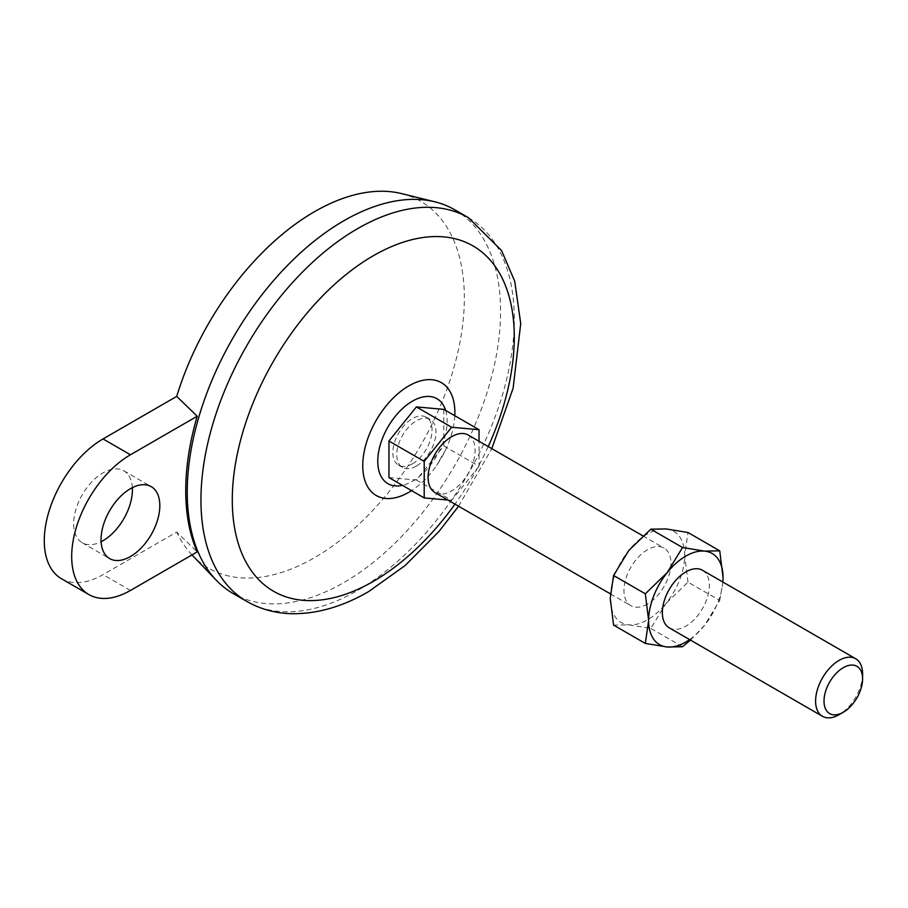 <?xml version="1.0" encoding="UTF-8"?>
<svg xmlns="http://www.w3.org/2000/svg" width="908" height="908" viewBox="0 0 908 908"><rect width="100%" height="100%" fill="white"/><g stroke="black" fill="none" stroke-linecap="round" stroke-linejoin="round"><path stroke-width="0.68" stroke-dasharray="4.54 3.41" d="M61.483 578.736A83.093 47.976 120 0 0 103.024 574.628L176.719 532.077L197.206 551.905M388.953 477.574L416.375 480.026L443.785 445.907L479.038 466.269L479.038 441.265M443.785 445.907L443.785 409.36M416.375 480.026L451.616 500.376L479.038 466.269M447.894 500.036L451.616 500.376M412.448 463.818A27.694 15.992 -60 0 1 398.601 465.191A27.694 15.992 -60 0 1 398.601 433.207A27.694 15.992 -60 0 1 426.306 417.215A27.694 15.992 -60 0 1 430.551 439.415A27.694 15.992 -60 0 1 412.448 463.818M416.375 466.076A27.694 15.992 -60 0 1 402.516 467.45A27.694 15.992 -60 0 1 402.516 435.465A27.694 15.992 -60 0 1 430.222 419.473A27.694 15.992 -60 0 1 434.467 441.674A27.694 15.992 -60 0 1 416.375 466.076M468.244 435.034A33.233 19.193 -60 0 1 473.329 461.661A33.233 19.193 -60 0 1 451.616 490.956A33.233 19.193 -60 0 1 435 492.601M647.461 604.024A33.233 19.193 -60 0 1 630.844 605.67A33.233 19.193 -60 0 1 630.844 567.284A33.233 19.193 -60 0 1 664.077 548.103A33.233 19.193 -60 0 1 669.173 574.73A33.233 19.193 -60 0 1 647.461 604.024M862.6 673.952A33.233 19.193 -60 0 1 839.094 714.664M132.341 487.664A41.541 23.983 120 0 0 123.794 470.798A41.541 23.983 120 0 0 91.776 481.932A41.541 23.983 120 0 0 73.65 523.746A41.541 23.983 120 0 0 82.253 542.757A41.541 23.983 120 0 0 101.128 541.724M401.54 193.597A211.87 122.33 -60 0 1 420.472 445.828A211.87 122.33 -60 0 1 192.564 555.548M191.974 554.924A211.87 122.33 -60 0 1 176.719 532.077M454.692 209.748A221.575 127.926 -60 0 1 488.652 387.296A221.575 127.926 -60 0 1 343.905 582.539A221.575 127.926 -60 0 1 233.129 593.514M690.477 640.095L704.449 625.51L719.738 600.449L687.992 582.13L666.063 603.355A52.619 30.384 -60 0 1 628.858 624.84A52.619 30.384 -60 0 1 610.255 598.372A52.619 30.384 -60 0 1 628.858 550.418A52.619 30.384 -60 0 1 666.063 528.933A52.619 30.384 -60 0 1 684.677 555.401A52.619 30.384 -60 0 1 666.063 603.355L650.786 628.415L628.858 624.84L613.581 625.09M687.992 582.13L684.677 555.401L687.992 532.508M682.521 646.746L650.786 628.415M702.463 570.258A33.233 19.193 -60 0 1 707.559 596.896A33.233 19.193 -60 0 1 685.846 626.18A33.233 19.193 -60 0 1 669.23 627.825M722.87 582.039A52.619 30.384 -60 0 1 704.449 625.51A52.619 30.384 -60 0 1 689.626 639.607M719.738 600.449L722.938 582.085M488.209 446.566A199.408 115.134 -60 0 1 454.976 504.133M130.446 590.45L103.024 574.628M468.403 217.659A221.575 127.926 -60 0 1 502.362 395.207A221.575 127.926 -60 0 1 357.616 590.45A221.575 127.926 -60 0 1 246.828 601.425M445.658 410.439A49.055 28.33 -60 0 1 412.448 481.263A49.055 28.33 -60 0 1 402.414 485.337M454.794 415.705A65.149 37.614 -60 0 1 445.488 450.107A65.149 37.614 -60 0 1 436.68 465.361A65.149 37.614 -60 0 1 411.551 490.615M398.601 465.191L402.516 467.45M426.306 417.215L430.222 419.473M610.38 593.843L630.844 605.67M642.841 535.834L664.077 548.103M82.253 542.757L109.664 558.59M123.794 470.798L151.216 486.631M445.488 450.107L436.68 465.361L445.488 450.107M458.585 506.21L491.818 448.654"/><path stroke-width="1.36" d="M130.446 590.45L197.206 551.905A220.928 127.551 120 0 1 197.206 416.227L130.446 454.772A83.093 47.976 120 0 0 76.158 527.991A83.093 47.976 120 0 0 88.893 594.57A83.093 47.976 120 0 0 130.446 590.45M197.206 416.227L176.719 396.399L103.024 438.939A83.093 47.976 120 0 0 48.748 512.157A83.093 47.976 120 0 0 61.483 578.736L88.893 594.57M479.038 441.265L479.038 429.711L451.616 427.259L424.206 461.366L424.206 497.924L447.894 500.036M451.616 427.259L416.375 406.909L443.785 409.36L479.038 429.711M416.375 406.909L388.953 441.016L388.953 477.574L424.206 497.924M388.953 441.016L424.206 461.366M610.38 593.843L435 492.601A33.233 19.193 -60 0 1 435 454.227A33.233 19.193 -60 0 1 468.244 435.034L642.841 535.834M839.094 714.664A33.233 19.193 -60 0 1 822.478 716.31A33.233 19.193 -60 0 1 822.478 677.935A33.233 19.193 -60 0 1 855.722 658.743A33.233 19.193 -60 0 1 862.6 673.952L862.6 678.809A27.285 15.754 -60 0 1 843.305 712.235L839.094 714.664L843.305 712.235A27.285 15.754 -60 0 1 824.01 701.09A27.285 15.754 -60 0 1 843.305 667.675A27.285 15.754 -60 0 1 862.6 678.809M101.128 541.724A41.541 23.983 120 0 0 132.341 487.664M176.719 396.399A211.87 122.33 -60 0 1 401.54 193.597L434.898 201.826A221.575 127.926 -60 0 1 454.692 209.748L468.403 217.659A221.575 127.926 -60 0 0 246.828 345.585A221.575 127.926 -60 0 0 246.828 601.425C260.471 609.2 275.442 613.297 291.729 613.706C317.051 614.035 342.713 606.658 368.693 591.551L405.082 565.571L438.927 531.52L458.585 506.21M246.828 601.425L233.129 593.514A221.575 127.926 -60 0 1 216.365 580.326L192.564 555.548A211.87 122.33 -60 0 1 191.974 554.924M216.365 580.326A221.575 127.926 -60 0 1 199.783 413.889A221.575 127.926 -60 0 1 434.898 201.826M645.316 643.42L667.244 646.995A52.619 30.384 -60 0 1 648.641 620.527L645.316 643.42L613.581 625.09L610.255 598.372L613.581 575.479L628.858 550.418L650.786 529.194L666.063 528.933L687.992 532.508L719.738 550.838L704.449 551.099L682.521 547.513L650.786 529.194M689.626 639.607A52.619 30.384 -60 0 1 667.244 646.995L682.521 646.746L690.477 640.095M682.521 547.513L667.244 572.573A52.619 30.384 -60 0 0 648.641 620.527L645.316 593.798L613.581 575.479M645.316 593.798L667.244 572.573A52.619 30.384 -60 0 1 704.449 551.099A52.619 30.384 -60 0 1 723.052 577.567L719.738 550.838M822.478 716.31L669.23 627.825A33.233 19.193 -60 0 1 669.23 589.451A33.233 19.193 -60 0 1 702.463 570.258L855.722 658.743M722.938 582.085L723.052 577.567A52.619 30.384 -60 0 1 722.87 582.039M101.06 539.568A41.541 23.983 120 0 0 109.664 558.59A41.541 23.983 120 0 0 151.216 534.608A41.541 23.983 120 0 0 151.216 486.631A41.541 23.983 120 0 0 119.198 497.766A41.541 23.983 120 0 0 101.06 539.568M454.976 504.133A199.408 115.134 -60 0 1 373.29 581.404A199.408 115.134 -60 0 1 235.263 464.975A199.408 115.134 -60 0 1 429.745 236.795A199.408 115.134 -60 0 1 488.209 446.566M130.446 454.772L103.024 438.939M402.414 485.337A49.055 28.33 -60 0 1 387.92 427.044A49.055 28.33 -60 0 1 445.658 410.439M411.551 490.615A65.149 37.614 -60 0 1 408.804 492.295A65.149 37.614 -60 0 1 362.757 464.635A65.149 37.614 -60 0 1 410.632 384.89A65.149 37.614 -60 0 1 454.794 415.705M491.818 448.654L513.122 388.181L520.727 323.554L514.722 281.242L501.556 250.54L468.403 217.659"/></g></svg>
